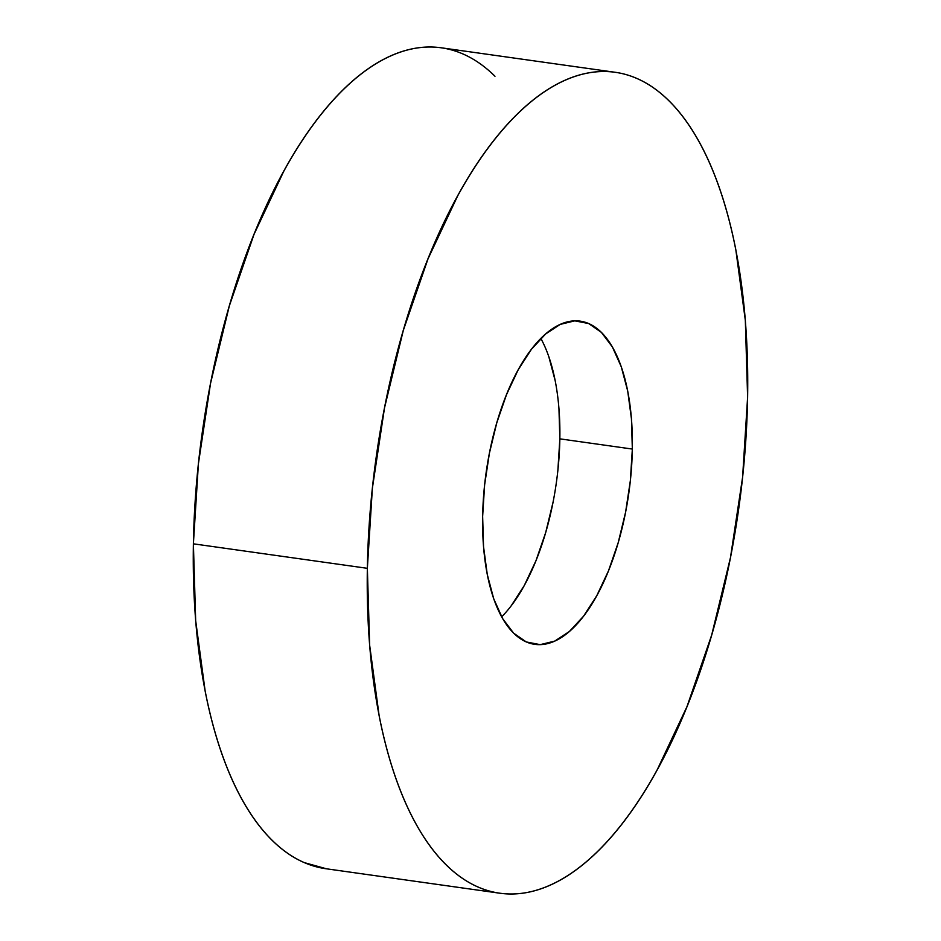 <?xml version="1.0" encoding="UTF-8"?>
<svg xmlns="http://www.w3.org/2000/svg" width="941" height="941" viewBox="0 0 941 941"><rect width="100%" height="100%" fill="white"/><g stroke="black" fill="none" stroke-linecap="round" stroke-linejoin="round"><path stroke-width="1.41" d="M367.355 568.317A414.499 183.06 -82 0 1 615.285 72.304A414.499 183.06 -82 0 1 747.613 397.173L742.59 477.299L730.463 557.625L711.678 635.069L686.965 706.667L657.277 769.656C646.643 789.005 635.469 806.319 623.765 821.622C612.05 836.914 600.029 849.899 587.69 860.568C575.363 871.225 562.953 879.365 550.461 884.987C537.981 890.609 525.666 893.597 513.504 893.95C501.353 894.303 489.602 892.033 478.24 887.116C466.889 882.199 456.138 874.742 446.022 864.732C435.895 854.734 426.579 842.383 418.086 827.68C409.582 812.977 402.054 796.204 395.502 777.372C388.951 758.528 383.493 737.979 379.141 715.736L369.637 645.15L367.355 568.317L372.377 488.203L384.516 407.876L403.301 330.42L428.014 258.834L457.691 195.846C468.336 176.496 479.51 159.17 491.214 143.879C502.929 128.576 514.95 115.602 527.278 104.933C539.616 94.276 552.026 86.125 564.506 80.514C576.998 74.892 589.313 71.904 601.464 71.551C613.626 71.187 625.377 73.469 636.739 78.385C648.09 83.302 658.829 90.759 668.957 100.758C679.084 110.756 688.389 123.118 696.893 137.821C705.397 152.524 712.925 169.286 719.477 188.129C726.029 206.961 731.475 227.51 735.827 249.765L745.331 320.352L747.613 397.173A414.499 183.06 -82 0 1 499.695 893.197A414.499 183.06 -82 0 1 367.355 568.317L193.387 543.827L367.355 568.317M615.285 72.304L441.305 47.803A414.499 183.06 98 0 0 193.387 543.827A414.499 183.06 98 0 0 325.715 868.696L499.695 893.197M501.647 616.849A163.181 72.069 98 0 0 559.848 438.847L632.34 449.057A163.181 72.069 -82 0 1 534.735 644.338A163.181 72.069 -82 0 1 482.639 516.433A163.181 72.069 -82 0 1 580.244 321.152A163.181 72.069 -82 0 1 632.34 449.057L559.848 438.847A163.181 72.069 98 0 0 540.84 338.442M482.639 516.433L483.533 546.686L487.273 574.481L493.707 598.735L502.6 618.543L513.598 633.14L526.29 641.95L540.169 644.644L554.72 641.103L569.376 631.493L583.585 616.167L596.77 595.7L608.462 570.905L618.19 542.722L625.589 512.222L630.364 480.604L632.34 449.057L631.446 418.816L627.706 391.021L621.26 366.755L612.368 346.947L601.37 332.361L588.69 323.551L574.798 320.857L560.248 324.386L545.592 334.008L531.394 349.334L518.197 369.789L506.517 394.597L496.789 422.78L489.391 453.268L484.615 484.897L482.639 516.433M494.978 76.268C484.862 66.258 474.111 58.801 462.76 53.884C451.398 48.967 439.647 46.697 427.496 47.05C415.334 47.403 403.019 50.391 390.539 56.013C378.047 61.636 365.637 69.775 353.31 80.432C340.971 91.101 328.95 104.086 317.235 119.378C305.531 134.681 294.357 151.995 283.723 171.344L254.035 234.333L229.322 305.931L210.537 383.375L198.41 463.701L193.387 543.827L195.669 620.648L205.173 691.235C209.525 713.49 214.971 734.039 221.523 752.871C228.075 771.714 235.603 788.476 244.107 803.179C252.611 817.882 261.916 830.244 272.043 840.242C282.171 850.241 292.91 857.698 304.261 862.615L326.527 868.814M548.768 356.545L555.214 380.811M558.954 408.606L559.848 438.847L557.872 470.394M553.096 502.024L545.698 532.512L535.97 560.695L524.29 585.502L511.092 605.957"/></g></svg>
